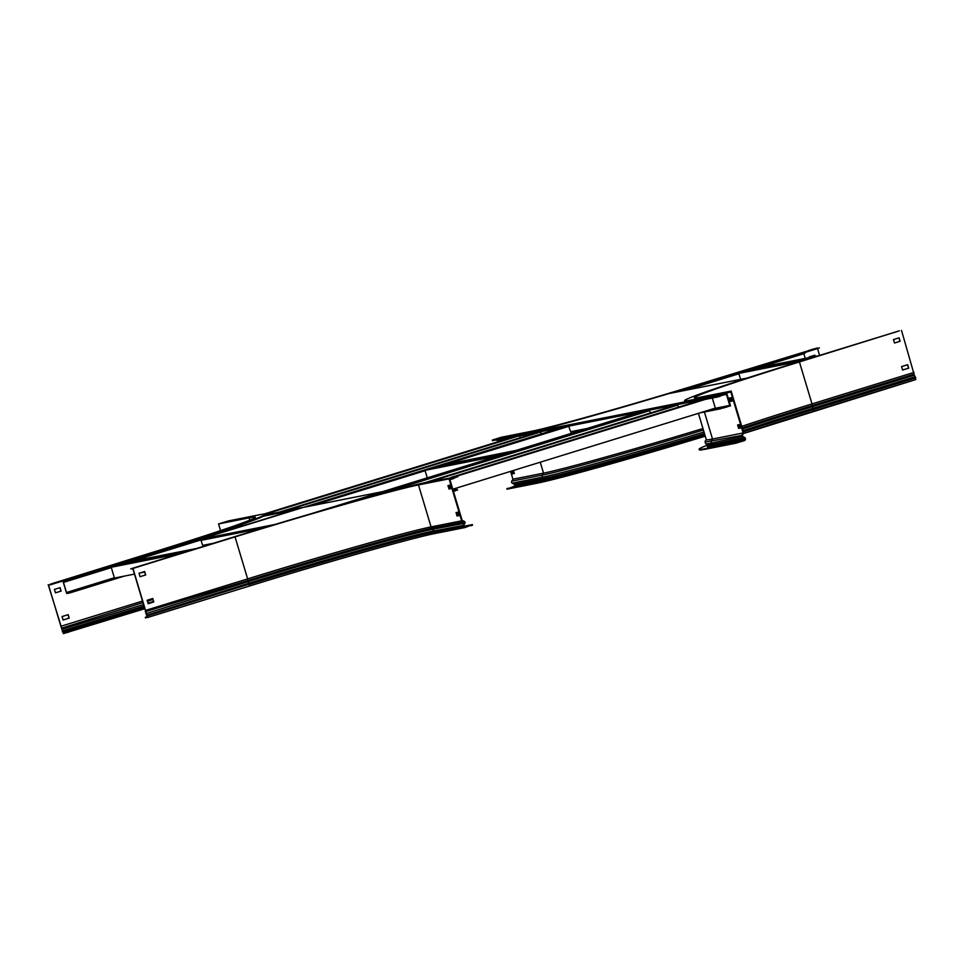 <?xml version="1.0" encoding="UTF-8"?>
<svg xmlns="http://www.w3.org/2000/svg" width="964" height="964" viewBox="0 0 964 964"><rect width="100%" height="100%" fill="white"/><g stroke="black" fill="none" stroke-linecap="round" stroke-linejoin="round"><path stroke-width="1.45" d="M311.987 513.463L649.591 409.182M134.478 574.098L114.451 578.063L111.246 567.374M139.575 573.086L144.672 572.086M112.246 567.061L179.545 553.722M132.61 561.879L126.633 563.663L132.61 561.879M125.633 563.265L119.657 565.037L125.633 563.265M129.176 561.831L196.487 548.492M139.587 560.494L133.61 562.277L139.587 560.494M146.564 559.12L140.587 560.891L146.564 559.12M153.541 557.734L147.564 559.506L153.541 557.734M160.518 556.349L154.541 558.132L160.518 556.349M167.495 554.963L161.518 556.746L167.495 554.963M174.472 553.589L168.507 555.36L174.472 553.589M181.461 552.203L175.484 553.975L181.461 552.203M188.438 550.818L182.461 552.589L188.438 550.818M427.269 477.855L425.04 470.444M426.04 470.143L499.159 455.647M446.404 464.961L440.428 466.733L446.404 464.961M439.427 466.335L433.451 468.118L439.427 466.335M442.97 464.913L516.102 450.417M453.381 463.576L447.404 465.347L453.381 463.576M460.358 462.19L454.381 463.973L460.358 462.19M467.335 460.804L461.37 462.587L467.335 460.804M474.324 459.43L468.347 461.202L474.324 459.43M481.301 458.045L475.324 459.816L481.301 458.045M488.278 456.659L482.301 458.43L488.278 456.659M495.255 455.273L489.278 457.057L495.255 455.273M502.232 453.899L496.255 455.671L502.232 453.899M509.209 452.514L503.232 454.285L509.209 452.514M803.783 353.463L805.229 358.379M201.09 539.623L68.01 580.726L63.142 581.328L66.829 593.595L71.348 591.824L71.517 592.414L68.468 593.27M64.962 581.593L63.335 582.437L66.359 592.547L68.287 592.691M118.391 577.291L71.348 591.824M124.199 576.135L71.517 592.414M64.781 581.003L67.841 580.135L68.01 580.726M805.458 352.86L677.126 391.938M568.82 425.389L67.841 580.135M803.639 352.86L805.386 352.27M803.819 353.451L682.946 390.782M568.772 426.052L309.408 506.16M740.593 379.358L738.834 373.526M739.834 373.213L801.325 361.03M760.198 368.031L754.234 369.802L760.198 368.031M753.221 369.417L747.245 371.188L753.221 369.417M756.764 367.983L818.267 355.8M767.187 366.645L761.211 368.429L767.187 366.645M774.164 365.272L768.188 367.043L774.164 365.272M781.141 363.886L775.164 365.657L781.141 363.886M788.118 362.5L782.141 364.272L788.118 362.5M795.095 361.114L789.118 362.898L795.095 361.114M802.072 359.729L796.095 361.512L802.072 359.729M809.049 358.355L803.072 360.126L809.049 358.355M720.494 396.156L717.433 397.023L717.264 396.433L726.422 394.324L729.748 405.422L723.819 407.254L724 407.844L730.495 405.832L726.808 393.565L722 394.517M720.313 395.565L726.808 393.565M724 407.844L705.636 411.122M720.771 408.121L723.819 407.254M713.914 408.555L729.748 405.422M720.939 408.712L699.997 412.857M717.264 396.433L693.224 401.205M677.584 404.302L672.366 405.338M717.433 397.023L693.947 401.675M677.728 404.892L673.101 405.808M712.3 398.048L715.324 408.121L452.791 489.218M700.141 400.458L450.778 477.469M673.246 409.11L676.608 408.085L673.246 409.11M696.526 401.916L699.9 400.891L696.526 401.916M705.214 399.445L455.852 476.469M649.953 416.291L653.327 415.267L649.953 416.291M626.672 423.485L630.034 422.461L626.672 423.485M603.38 430.679L606.742 429.655L603.38 430.679M580.099 437.873L583.461 436.849L580.099 437.873M556.806 445.067L560.168 444.043L556.806 445.067M533.514 452.261L536.888 451.236L533.514 452.261M510.233 459.454L513.595 458.43L510.233 459.454M486.941 466.648L490.302 465.624L486.941 466.648M463.66 473.842L467.022 472.818L463.66 473.842M453.984 478.397L449.935 479.723M453.273 490.821L457.406 489.483L453.116 490.327M457.49 490.086L455.659 490.086M453.442 491.411L455.839 490.676M677.752 404.964L429.004 481.795M677.788 405.097L430.342 481.53M674.631 405.507L425.016 482.615M675.969 405.242L426.546 482.289M265.317 514.86L300.756 507.847L292.514 510.45L263.546 516.186M265.124 514.246L517.078 436.427M277.704 510.016L274.342 511.041L277.752 510.185M263.69 514.125L512.005 437.427M300.985 502.822L297.623 503.847L301.045 502.991M324.278 495.629L320.916 496.653L324.326 495.797M347.57 488.435L344.196 489.459L347.618 488.603M370.851 481.241L367.489 482.265L370.899 481.41M394.143 474.047L390.782 475.071L394.192 474.216M417.424 466.853L414.062 467.877L417.484 467.022M440.717 459.671L437.355 460.696L440.765 459.828M464.009 452.478L460.635 453.502L464.058 452.634M487.29 445.284L483.928 446.308L487.338 445.44M510.583 438.09L507.221 439.114L510.631 438.246M504.714 438.873L504.931 439.608M540.599 431.137L535.382 432.173M819.4 347.92L717.843 378.719A164.073 4.579 163.3 0 1 522.187 434.162L492.291 440.09L492.471 440.681L519.741 435.27L496.701 439.837M564.145 426.582L567.169 425.606M540.635 431.752L536.008 432.667M519.777 435.885L496.882 440.428M281.042 511.739L538.864 432.101M279.705 512.005L537.526 432.366M284.778 511.004L540.696 431.956M283.44 511.269L540.659 431.812M198.439 539.792L201.356 539.213A1.133 1.085 -101.2 0 0 201.078 540.358L202.03 543.551A2.567 0.711 -107.2 0 0 203.476 545.865L207.754 545.009M194.535 540.744A1.133 1.085 -101.2 0 1 195.138 540.274A154.746 4.326 -16.7 0 0 245.844 523.078M199.488 540.117L201.042 539.804M203.103 546.455A2.567 0.711 -107.2 0 1 203.344 545.263A2.567 0.711 -107.2 0 0 203.344 545.263L213.393 543.274M693.574 402.482L693.273 401.458A1.133 1.085 78.8 0 1 693.767 400.156M694.14 402.301L693.839 401.289M693.815 401.084L699.322 399.06M688.248 401.193L520.476 434.451L531.284 431.366A154.746 4.326 -16.7 0 0 666.353 394.083L747.184 378.057M520.319 437.68L519.765 435.849A1.133 1.085 -101.2 0 1 520.259 434.547M541.214 433.667L540.623 431.715A1.133 1.085 -101.2 0 1 540.9 430.583L535.683 431.607A1.133 1.085 78.8 0 0 535.406 432.752L535.49 433.005M571.025 433.451A2.567 0.711 -107.2 0 1 571.17 431.643L571.17 431.643A2.567 0.711 -107.2 0 0 571.17 431.643L587.1 428.486L571.194 431.631A2.567 0.711 -107.2 0 1 569.76 429.317L568.796 426.136A1.133 1.085 -101.2 0 1 569.073 424.991L563.856 426.028A1.133 1.085 78.8 0 0 563.53 426.763M650.314 413.014L649.459 410.146A1.133 1.085 -101.2 0 1 649.736 409.013L644.518 410.037A1.133 1.085 78.8 0 0 644.193 410.845M678.415 407.169L677.632 404.567A1.133 1.085 -101.2 0 1 677.909 403.422L672.691 404.458A1.133 1.085 78.8 0 0 672.414 405.591L672.583 406.145M567.206 425.895L568.772 425.582M644.518 410.037L644.82 410.652M644.928 410.483L646.145 410.242M648.495 409.784L649.423 409.592M672.691 404.458L672.956 405.217M673.101 404.904L677.596 404.012M697.731 413.556A1.133 1.085 78.8 0 0 698.02 413.508L700.37 412.785M457.948 476.674L427.883 482.012A164.073 4.579 163.3 0 0 232.228 537.454L130.743 568.856L132.96 568.423L147.215 615.948L147.251 617.611L145.287 617.358L147.167 616.719M145.54 610.754L147.07 617.02L145.468 617.948M456.117 476.674L449.067 478.855L461.66 520.837L431.065 526.91L433.426 527.959A0.771 0.735 -101.2 0 1 433.8 529.031L432.74 531.116A1.386 1.326 78.8 0 0 432.643 532.164L432.728 532.441A1.639 1.579 78.8 0 0 434.559 533.586C413.845 537.466 324.904 562.663 249.339 586.076L147.239 617.611L249.327 586.076L249.302 584.413A153.818 4.29 163.3 0 1 432.728 532.441L463.323 526.38A1.639 1.579 78.8 0 0 465.299 527.489L472.42 524.585L463.901 526.26M130.839 568.844L132.96 569.049L145.299 610.332M456.297 477.264L449.802 479.277L462.142 520.391L464.238 521.331A1.386 1.326 -101.2 0 1 464.913 523.259L463.853 525.344A0.771 0.735 78.8 0 0 463.805 525.922L463.889 526.199A1.024 0.988 78.8 0 0 465.118 526.898L470.673 525.175M449.067 478.855L418.472 484.916L431.065 526.91A153.818 4.29 -16.7 0 0 247.64 578.882L247.567 580.629A155.855 4.35 163.3 0 1 433.426 527.959L464.009 521.898L461.66 520.837M464.238 521.331L464.009 521.898A0.771 0.735 -101.2 0 1 464.383 522.97L463.323 525.055A1.386 1.326 78.8 0 0 463.238 526.103L463.323 526.38M458.888 515.595L457.635 515.836L456.623 512.462M450.646 488.628L449.537 488.844L448.525 485.47M153.638 601.982L148.155 603.681L153.806 601.946L152.613 598.56M144.516 571.568L145.54 574.978L140.057 576.677M472.493 525.187L470.842 525.766M457.876 512.221L456.044 512.583L457.069 516.017L458.912 515.656L457.876 512.221M447.947 485.579L448.971 489.013L450.67 488.676L449.634 485.241L447.947 485.579M451.887 477.843L455.177 476.831L451.887 477.843M132.96 568.423L235.047 536.9L247.64 578.882L145.552 610.417M418.472 484.916A153.818 4.29 -16.7 0 0 235.047 536.9M135.96 567.362L141.612 565.615L135.96 567.362M148.167 603.693L147.131 600.259L152.782 598.511L153.806 601.946M140.057 576.689L139.033 573.255L144.672 571.507L145.709 574.954L140.057 576.689M817.532 348.57L819.581 355.391M817.58 347.92L715.023 379.286A153.818 4.29 -16.7 0 1 531.586 431.257L501.003 437.319L492.291 440.09M817.749 348.51L718.011 379.31A164.073 4.579 163.3 0 1 675.439 392.276M501.063 439.596L501.401 440.705M510.595 471.36L512.944 479.204L543.539 473.143L542.31 475.107A1.386 1.326 78.8 0 0 542.816 477.096L544.841 478.216L514.246 484.277A0.771 0.735 -101.2 0 1 514.607 484.735L514.692 485.013A1.024 0.988 -101.2 0 1 514.053 486.29L507.016 489.134M703.419 430.028A156.252 4.362 163.3 0 1 542.31 475.107L511.727 481.169L512.944 479.204M511.727 481.169A1.386 1.326 78.8 0 0 512.233 483.157L514.246 484.277M705.082 435.583A164.073 4.579 163.3 0 1 536.731 482.663L506.847 488.591M705.262 436.174A164.073 4.579 163.3 0 1 536.912 483.253L507.028 489.182M511.691 471.022L512.535 473.842L514.366 473.481L513.463 470.48M514.234 473.505L513.101 473.673L512.258 470.854M702.973 428.534A154.433 4.314 163.3 0 1 543.539 473.143L540.262 462.202M815.255 356.391L814.881 355.162L809.242 356.897L809.435 357.548M498.171 438.331L494.881 439.355L498.231 438.5M814.098 348.811L808.459 350.559L814.134 348.908M815.086 356.427L814.725 355.21M265.16 514.306L265.329 514.897A164.073 4.579 163.3 0 1 153.288 553.095L50.489 584.774L50.309 584.184L153.107 552.505A164.073 4.579 163.3 0 0 265.16 514.306A164.073 4.579 163.3 0 0 258.545 514.945L228.661 520.873L218.551 523.922L220.551 530.61M50.489 584.774L48.549 585.16L60.889 626.275L142.564 601.054M50.309 584.184L150.288 553.071A153.818 4.29 -16.7 0 0 255.327 517.246A153.818 4.29 -16.7 0 0 249.134 517.861L249.833 520.15M144.853 608.694L63.383 633.601L48.2 584.606M61.009 626.889L60.889 626.275M60.973 626.419L63.202 633.011L67.926 631.818L68.095 632.408M144.684 608.115L67.926 631.818M62.07 616.538L63.106 619.985L69.215 618.093L68.191 614.658L62.07 616.538M68.022 614.707L69.046 618.129L63.106 619.96M60.093 587.654L54.442 589.402L55.478 592.836L61.118 591.089L60.093 587.654M59.925 587.703L60.949 591.125L55.466 592.812M53.659 583.051L60.298 581.111L53.659 583.051M218.551 523.922L249.134 517.861M223.913 522.404L228.89 521.054L223.913 522.404M221.78 530.2L223.407 529.646M724.109 393.264L731.158 391.083L743.762 433.065L742.388 435.27A0.771 0.735 78.8 0 0 742.666 436.367L744.678 437.499A1.386 1.326 -101.2 0 1 745.341 438.319L745.413 438.596A1.639 1.579 -101.2 0 1 744.389 440.632L735.773 443.211L705.889 449.14A164.073 4.579 163.3 0 1 699.286 449.79L699.105 449.2A164.073 4.579 163.3 0 1 707.853 444.958M735.773 443.211L705.708 448.549A164.073 4.579 163.3 0 1 699.105 449.2M743.485 433.499L741.882 434.933A1.386 1.326 78.8 0 0 742.388 436.909L744.413 438.042A0.771 0.735 -101.2 0 1 744.774 438.5L744.859 438.777A1.024 0.988 -101.2 0 1 744.208 440.042L738.653 441.765L738.834 442.356M724.277 393.842L730.772 391.842L743.111 432.969L712.516 439.03A154.433 4.314 163.3 0 1 706.299 439.632L698.43 413.387M721.229 394.71L691.345 400.638A164.073 4.579 163.3 0 1 684.729 401.289L684.561 400.699A164.073 4.579 163.3 0 1 796.601 362.488L899.4 330.809L799.421 361.934A153.818 4.29 -16.7 0 0 694.381 397.746A153.818 4.29 -16.7 0 0 700.575 397.144L731.158 391.083M721.048 394.119L691.164 400.048A164.073 4.579 163.3 0 1 684.561 400.699M914.101 372.381L812.013 403.916L811.953 405.663L914.041 374.128L901.509 330.399M914.041 374.128L915.8 379.575L813.7 411.11A155.457 4.338 163.3 0 0 743.449 433.559L915.8 379.575M907.522 364.741L908.546 368.164L902.593 370.007L908.715 368.127L907.69 364.693L901.569 366.585L902.605 370.019M898.954 337.894L899.978 341.304L894.496 343.003M735.604 442.633L738.653 441.765M740.304 428.076L739.268 424.642L737.581 424.979L738.605 428.414L740.304 428.076M731.17 397.638L729.483 397.975L730.507 401.41L732.194 401.072L731.17 397.638M893.471 339.581L894.508 343.015L900.147 341.28L899.123 337.834L893.471 339.581M896.05 331.941L889.423 333.881L896.05 331.941M725.796 392.589L720.819 393.951L725.796 392.589M799.421 361.934L812.013 403.916A153.818 4.29 -16.7 0 0 741.75 426.377M739.966 426.98A153.818 4.29 -16.7 0 0 738.906 427.341M740.28 428.016L738.605 428.414M738.159 424.859L739.171 428.233M730.061 397.867L731.074 401.241L732.182 401.024M395.843 489.037L649.616 410.652M326.724 509.173L649.459 409.483M116.054 577.749L66.649 593.005M301.19 507.799L197.692 539.768M803.831 353.704L759.138 367.513M738.906 373.767L685.308 390.324M568.844 426.293L445.344 464.443M425.112 470.685L311.77 505.69M201.03 539.9L131.538 561.361M111.318 567.615L63.335 582.437M114.355 577.725L66.359 592.547M265.329 514.909L409.049 486.422M262.666 528.152L201.078 540.358M195.138 540.274L274.861 524.476M519.765 435.849L535.406 432.752M540.623 431.715L559.855 427.908M568.796 426.136L641.144 411.797M649.459 410.146L672.414 405.591M677.632 404.567L693.273 401.458M145.239 611.73L247.567 580.629L248.833 583.22L146.745 615.201M464.913 523.259L433.8 529.031A155.903 4.35 163.3 0 0 247.881 581.714L145.805 613.682M147.131 615.671L249.218 584.136L248.833 583.22A154.228 4.302 163.3 0 1 432.74 531.116L463.853 525.344M465.142 527.525L434.559 533.586A1.639 1.579 78.8 0 0 434.704 533.55M147.215 615.948L249.218 584.136A153.818 4.29 163.3 0 1 432.643 532.164L463.238 526.103M249.351 586.064A155.457 4.338 163.3 0 1 434.403 533.61M704.479 433.547A154.662 4.314 163.3 0 1 544.841 478.216A0.771 0.735 -101.2 0 1 545.202 478.674L545.287 478.951A1.024 0.988 -101.2 0 1 544.636 480.229L514.053 486.29M704.708 434.342A154.433 4.314 163.3 0 1 545.287 478.951L514.692 485.013M704.636 434.065A154.433 4.314 163.3 0 1 545.202 478.674L514.607 484.735M704.009 431.993A156.337 4.362 163.3 0 1 542.816 477.096L512.233 483.157M705.021 435.342A155.457 4.338 163.3 0 1 544.636 480.229M61.841 628.106L143.021 602.56M62.178 629.191L143.6 604.512M62.202 630.89L144.07 606.067M144.612 607.874L63.202 633.011M144.311 606.862L62.624 632.095M144.226 606.585L62.54 631.818M153.481 601.464L147.998 603.151M152.89 599.5L147.42 601.199M744.678 437.499L713.818 444.103A154.662 4.314 163.3 0 1 707.684 444.814L708.046 445.452A154.433 4.314 163.3 0 0 714.264 444.838A1.024 0.988 -101.2 0 1 713.613 446.103A155.457 4.338 163.3 0 1 707.998 446.067M742.666 436.367L711.794 442.97L713.818 444.103A0.771 0.735 -101.2 0 1 714.179 444.561L744.859 438.777M742.388 435.27L711.299 440.994A1.386 1.326 78.8 0 0 711.794 442.97A156.337 4.362 163.3 0 1 705.6 443.693L705.046 441.452A156.252 4.362 163.3 0 0 711.299 440.994L712.516 439.03L704.407 411.99M744.774 438.5L714.179 444.561A154.433 4.314 163.3 0 1 707.962 445.175M744.208 440.042L713.613 446.103M742.22 427.932A155.855 4.35 163.3 0 1 811.953 405.663L813.676 409.447L915.764 377.912M743.413 431.908A153.818 4.29 163.3 0 1 813.676 409.447L813.712 411.11M743.328 431.643A153.818 4.29 163.3 0 1 813.592 409.17L915.68 377.635M743.039 430.679A154.228 4.302 163.3 0 1 813.206 408.254L915.294 376.731M742.545 429.016A155.903 4.35 163.3 0 1 812.254 406.748L914.354 375.213M300.635 507.908L301.25 507.787M303.588 507.317L382.527 491.676M384.877 491.206L409.158 486.398M669.1 393.529L747.233 378.045M707.925 446.187L708.046 445.452M707.684 444.814L705.6 443.693M706.287 439.572L705.046 441.452"/></g></svg>
